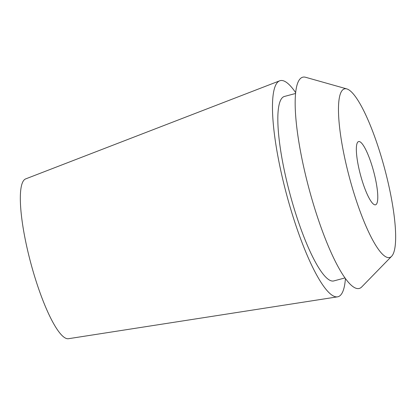 <?xml version="1.0" encoding="UTF-8"?>
<svg xmlns="http://www.w3.org/2000/svg" width="416" height="416" viewBox="0 0 416 416"><rect width="100%" height="100%" fill="white"/><g stroke="black" fill="none" stroke-linecap="round" stroke-linejoin="round"><path stroke-width="0.62" d="M279.703 80.808L25.678 178.896A82.742 17.202 75 0 0 24.705 179.447A82.742 17.202 75 0 0 31.496 265.673A82.742 17.202 75 0 0 68.437 338.712L337.501 296.847A111.847 23.254 -105 0 1 287.565 198.11A111.847 23.254 -105 0 1 278.382 81.552A111.847 23.254 -105 0 1 279.703 80.808A111.847 23.254 -105 0 1 295.677 92.664M345.426 278.595A111.847 23.254 -105 0 1 339.825 295.833A111.847 23.254 -105 0 1 337.501 296.847M376.059 204.542A32.734 6.807 75 0 0 373.272 170.076A32.734 6.807 75 0 0 358.602 141.56A32.734 6.807 75 0 0 358.072 141.825A32.734 6.807 75 0 0 360.859 176.296A32.734 6.807 75 0 0 375.528 204.807A32.734 6.807 75 0 0 376.059 204.542M343.086 89.565A87.298 18.148 -105 0 1 346.824 88.915A87.298 18.148 -105 0 1 384.597 168.496A87.298 18.148 -105 0 1 391.607 256.303A87.298 18.148 -105 0 1 391.045 256.807A87.298 18.148 -105 0 1 351.525 185.063A87.298 18.148 -105 0 1 343.086 89.565M346.824 88.915L305.625 77.288A109.346 22.734 75 0 0 300.945 78.099A109.346 22.734 75 0 0 311.511 197.714A109.346 22.734 75 0 0 361.01 287.581A109.346 22.734 75 0 0 361.722 286.952L391.607 256.303M295.594 93.47L284.424 96.455A95.477 19.854 75 0 0 282.88 97.23A95.477 19.854 75 0 0 290.997 197.761A95.477 19.854 75 0 0 333.783 280.93L344.952 277.94"/></g></svg>
